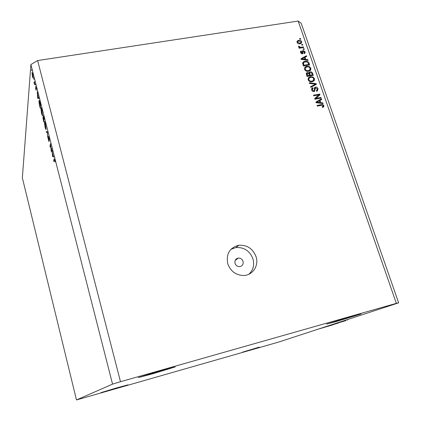 <?xml version="1.0" encoding="UTF-8"?>
<svg xmlns="http://www.w3.org/2000/svg" width="421" height="421" viewBox="0 0 421 421"><rect width="100%" height="100%" fill="white"/><g stroke="black" fill="none" stroke-linecap="round" stroke-linejoin="round"><path stroke-width="0.63" d="M342.368 321.402L345.72 320.655L332.137 324.707L338.316 323.065L325.091 327.012L332.864 324.838L317.85 329.254L342.32 321.249M347.509 320.076L347.351 319.607M345.936 320.46L345.82 320.107M235.039 263.341C235.871 265.514 237.402 266.614 239.628 266.63C242.428 266.056 243.564 264.293 243.043 261.352C242.18 259.131 240.612 258.041 238.339 258.078C235.623 258.704 234.523 260.457 235.039 263.341M227.75 263.751C230.555 271.25 235.797 275.166 243.47 275.497C252.621 275.481 259.11 265.651 256.073 256.736C252.868 248.664 247.132 244.838 238.875 245.254C229.655 247.653 225.951 253.821 227.75 263.751M248.895 274.229C253.237 270.124 254.594 265.009 252.968 258.883C249.811 250.911 244.148 247.132 235.981 247.548L230.882 249.332M116.412 387.983L100.945 392.64L112.549 389.488L127.873 384.873L116.412 387.983M160.58 370.769L138.304 377.579L153.212 373.643L175.225 366.907L160.58 370.769M351.451 316.518L326.585 324.112L336.347 321.533L361.007 313.998L351.451 316.518M259.257 347.12L242.491 352.172L259.257 347.12M51.315 150.676L51.683 148.529L51.378 151.892L50.509 144.919L50.152 147.092L49.994 146.461L50.446 143.687L51.315 150.676L51.594 150.623M48.299 136.388L48.931 137.635L49.383 140.409L48.473 136.967L48.978 141.73L48.057 138.214L48.841 141.019L48.483 136.357M47.389 131.705L47.741 137.63L47.31 132.362L46.384 132.294L46.21 131.62L47.389 131.705M45.436 123.948L46.105 129.415C45.873 129.689 45.515 128.915 45.026 127.095L44.358 121.58C44.589 121.327 44.952 122.116 45.436 123.948M41.868 109.965L42.542 115.496C42.316 115.764 41.968 115.012 41.495 113.238L40.816 107.66C41.042 107.418 41.395 108.186 41.868 109.965M38.89 98.414L37.722 98.325L37.216 91.873L38.337 97.709L38.716 97.735L38.89 98.414M31.559 69.644L31.664 70.554L31.559 69.644M22.355 177.841L30.901 64.555L37.627 60.55L298.157 21.05L301.204 23.266L398.645 302.841L278.502 342.115L76.48 399.95L22.355 177.841M76.48 399.95L112.554 384.12L30.901 64.555M33.238 77.917L32.996 78.106L32.48 76.627L31.985 72.528L32.691 74.08L33.238 77.917M33.806 78.443L33.912 79.353L33.806 78.443M34.596 81.595L34.533 84.621L33.938 82.232L34.417 83.132L34.596 81.595M35.211 83.963L35.322 84.863L35.211 83.963M36.19 90.326L35.517 88.073L36.032 89.726L35.659 86.405L36.406 89.073L35.801 87.079L36.19 90.326M38.948 100.84L39.021 100.508C39.237 100.251 39.569 101.024 40.016 102.829L40.563 104.976L40.211 108.081L39.311 104.403L38.948 100.84L39.385 100.772M43.637 117.022L44.121 118.911L43.731 121.895L42.921 117.601L43.205 117.764L42.995 115.512L43.637 117.022M53.856 157.054L52.509 156.338L52.125 150.265L52.42 152.886L53.246 156.123L53.856 157.054M54.567 160.185L54.267 159.564L53.856 161.622L53.693 160.98L54.12 158.849L55.014 161.985L54.683 160.159M315.976 98.356L320.944 97.435L321.17 98.098L314.929 99.261L314.687 98.551L318.734 94.936L313.756 95.851L313.529 95.188L319.765 94.041L320.013 94.746L315.187 99.198L320.144 98.277L320.944 97.435M315.518 87.089C316.729 87 317.566 87.552 318.023 88.757L317.323 91.036L316.655 91.268L316.345 90.62L316.792 90.447L317.276 88.836L315.487 87.842L314.498 91.41L313.177 91.552L312.224 90.989L311.666 90.041L312.266 87.957L312.861 87.747L313.166 88.394L312.766 88.552L312.387 89.884L313.803 90.91L314.366 90.589L314.371 88.342L315.008 87.263L315.518 87.089L314.734 87.957L315.345 87.942M309.251 82.769L316.166 83.647L316.397 84.326L310.824 87.347L310.593 86.668L315.566 84.153L309.482 83.453L309.251 82.769M314.524 78.674L314.198 80.706L312.287 81.727C310.461 82.132 309.077 81.49 308.14 79.806L308.356 77.901L310.482 76.738L312.935 76.985L314.524 78.674L313.903 79.38M310.903 68.228L310.572 70.244L308.667 71.249C306.846 71.644 305.467 71.002 304.53 69.323L305.457 66.792L306.872 66.292L309.319 66.55L310.903 68.228L310.282 68.965M305.814 59.424L307.851 59.656L308.083 60.329L301.194 59.387L300.978 58.751L306.488 55.725L306.72 56.398L305.062 57.251L305.814 59.424L305.378 59.961M299.631 38.616L300.51 38.479L300.731 39.116L299.852 39.258L299.631 38.616M112.554 384.12L120.501 381.71L37.627 60.55M120.501 381.71L396.345 303.357L298.157 21.05M298.747 40.358C300.052 40.063 301.041 40.511 301.71 41.7L301.21 43.352L299.984 43.795C298.689 44.073 297.715 43.626 297.058 42.447L297.563 40.79L298.747 40.358L298.063 41.321M301.678 44.537L302.557 44.394L302.783 45.031L301.899 45.173L301.678 44.537M301.094 47.257L303.42 46.878L303.641 47.52L299.147 48.252L298.926 47.61L299.641 47.494L298.584 46.863L298.615 46.215L299.342 46.352L300.131 47.294L301.094 47.257L300.489 48.031M303.178 48.868L304.062 48.72L304.283 49.368L303.399 49.51L303.178 48.868M303.246 50.557L305.225 51.836L304.836 53.367L304.315 53.614L304.009 52.983L304.567 51.899L303.583 51.178L303.225 51.394L302.778 53.693L302.352 53.856L300.573 52.636L300.857 51.178L301.352 50.952L301.657 51.583L301.21 52.504L302.041 53.225L302.699 50.757L303.246 50.557L302.504 51.499L303.136 51.509M305.093 61.266C306.888 60.85 308.204 61.461 309.046 63.108L309.682 64.95L303.478 66.013L302.641 63.234L303.504 61.824L305.093 61.266L304.351 62.176M310.145 71.854C311.366 71.702 312.193 72.228 312.624 73.438L313.298 75.375L307.077 76.469L306.404 74.512L306.846 72.707L307.377 72.512L308.919 72.986L309.482 72.086L310.145 71.854L309.377 72.754L309.872 72.717M320.776 102.682L322.833 102.887L323.07 103.582L316.118 102.708L315.892 102.061L321.433 98.846L321.67 99.535L320.002 100.44L320.776 102.682L320.249 103.229M323.886 105.682L323.791 106.766L322.423 107.434L322.107 106.781L322.781 106.566L323.149 105.787L322.444 105.213L317.281 106.097L317.055 105.429L321.302 104.624C322.433 104.276 323.296 104.629 323.886 105.682L323.075 106.502L323.154 107.223M396.345 303.357L398.645 302.841M299.931 39.242L300.51 38.479M300.947 42.6L301.71 41.7M300.973 42.663L301.041 43.458M296.989 41.658L298.015 41.326M297.689 41.805L297.089 42.526M299.962 43.795L300.341 43.305M297.705 42.358L299.757 43.152L300.715 42.821L301.062 41.784L299.01 40.995L298.047 41.332L297.289 42.91M299.226 43.852L299.757 43.152M301.962 45.168L302.557 44.394M302.815 47.652L303.42 46.878M299.284 48.231L299.641 47.494M298.752 47.12L299.342 46.352M299.026 47.305L299.41 46.805M299.426 48.204L300.131 47.294M303.446 49.504L304.062 48.72M304.457 52.736L305.225 51.836M304.478 52.783L304.583 53.509M302.552 52.246L303.225 51.394M302.478 52.341L302.441 53.835M300.462 51.951L301.352 50.952M300.61 51.899L300.847 52.388M301.173 51.978L300.594 52.688M300.768 53.067L301.21 52.504M301.599 53.783L302.041 53.225M307.377 60.235L307.851 59.656M301.131 59.193L305.735 56.661L306.488 55.725M304.525 57.914L305.062 57.251M304.799 59.603L304.899 59.893M303.009 59.051L305.014 59.335L304.409 57.582L301.731 58.961L303.009 59.051L302.588 59.577M304.599 59.85L305.014 59.335M301.373 59.408L301.731 58.961M308.504 63.76L309.046 63.108M308.514 64.692L308.667 65.123M302.71 62.776L304.315 62.192M303.452 63.061L302.746 63.855M303.978 65.239L308.735 64.424L308.351 63.313L306.909 61.908L305.309 61.913L304.036 62.345L303.42 63.234L303.978 65.239L303.436 65.897M308.067 65.229L308.735 64.424M303.062 64.802L303.599 64.139M302.788 64.008L303.42 63.234M304.546 67.807L306.114 67.207L306.872 66.292M308.893 67.06L309.319 66.55M310.209 69.37L310.109 70.675M305.014 68.37L304.472 69.128M308.451 71.281L309.446 70.265M305.257 69.191C305.988 70.475 307.051 70.939 308.451 70.596L309.514 70.223L310.182 68.36C309.472 67.113 308.44 66.639 307.077 66.95L305.767 67.46L304.751 69.807M307.825 71.338L308.451 70.596M312.119 75.106L312.277 75.554M306.267 73.512L307.377 72.512M306.614 73.412L307.177 73.401M308.593 73.375L308.919 72.986M308.935 72.88L309.377 72.754M309.225 75.612L309.377 76.064M309.64 73.033L308.909 73.854M307.051 73.612L306.356 74.37M307.583 75.685L309.44 75.359L308.761 73.57L307.335 73.275L307.583 75.685L307.03 76.333M308.74 76.18L309.44 75.359M310.166 75.233L312.345 74.849L311.598 72.933L309.961 72.654L309.751 74.028L310.166 75.233L309.467 76.048M311.64 75.669L312.345 74.849M308.183 78.211L309.714 77.627L310.482 76.738M309.714 77.627L309.993 77.585M312.487 77.501L312.935 76.985M313.829 79.832L313.692 81.174M308.609 78.806L308.072 79.564M311.929 81.785L313.04 80.748M308.867 79.669C309.603 80.958 310.666 81.421 312.072 81.069L313.077 80.727L313.803 78.806C313.092 77.553 312.05 77.085 310.687 77.396L309.377 77.922L308.351 80.269M311.408 81.821L312.072 81.069M315.25 84.505L316.166 83.647M315.382 84.521L315.482 84.821M310.73 87.068L314.782 85.026L315.566 84.153M317.381 89.457L318.023 88.757M317.308 89.868L317.287 91.057M315.176 88.178L314.387 89.057M314.361 90.589L314.313 91.494M311.587 88.773L312.861 87.747M312.082 88.615L312.298 89.068M312.34 89.02L311.598 89.805M311.856 90.478L312.387 89.884M313.213 91.562L313.803 90.91M313.44 91.599L314.224 90.747M314.419 88.042L314.734 87.957M314.724 98.656L318.734 94.936M313.756 95.851L318.971 94.888L319.765 94.041M318.971 94.888L319.176 95.493M322.26 103.477L322.833 102.887M316.003 102.371L320.628 99.682L321.433 98.846M320.628 99.682L320.749 100.035M319.434 101.04L320.002 100.44M319.739 102.835L319.86 103.177M317.944 102.335L319.971 102.598L319.35 100.798L316.655 102.261L317.944 102.335L317.429 102.871M319.46 103.129L319.971 102.598M316.218 102.724L316.655 102.261M317.271 106.066L320.497 105.455L321.302 104.624M320.497 105.455L321.128 105.366M32.259 72.744L31.933 72.791M32.085 73.396L33.043 77.506L32.664 74.385L32.085 73.396M38.821 98.146L37.722 98.325M38.795 98.056L37.701 98.24M37.595 95.251L37.779 97.672L38.222 97.704L37.706 95.23M40.09 107.15L40.369 104.676L39.164 101.198L39.437 104.466L40.321 107.108M41.169 107.887L40.748 107.955M40.905 108.576L41.526 112.896L42.395 114.817L41.837 110.307L40.905 108.576M43.395 120.122L43.61 120.969L43.737 120.017L43.095 118.143L43.395 120.122M43.668 119.296L43.921 118.59L43.137 116.201L43.668 119.296M44.694 121.769L44.289 121.843M44.447 122.469L45.058 126.763L45.957 128.742L45.4 124.274L44.447 122.469M47.426 132.105L46.384 132.294M50.267 146.408L49.994 146.461M53.351 156.18L52.509 156.338M53.241 156.107L52.488 156.249M52.457 153.502L52.593 155.781L53.109 156.049L52.572 153.481M53.988 160.927L53.693 160.98M302.441 52.988L303.188 52.041M312.077 74.075L312.624 73.438M306.662 75.259L307.214 74.612M309.203 74.664L309.751 74.028M313.892 85.452L314.676 84.584M314.45 90.304L315.134 89.547M54.383 159.138L54.025 159.206M235.981 247.548L238.875 245.254M235.165 260.431L238.339 258.078M297.563 40.79L297.031 41.495M300.715 42.821L299.978 43.784M304.341 52.836L304.088 53.151M300.857 51.178L300.531 51.599M302.199 53.167L301.683 53.814M302.699 50.757L302.394 51.146M303.504 61.824L302.757 62.745M305.457 66.792L304.704 67.702M309.514 70.223L308.751 71.128M306.846 72.707L306.314 73.333M309.482 72.086L308.982 72.67M309.135 77.201L308.372 78.09M313.077 80.727L312.303 81.606M316.792 90.447L316.445 90.825M312.266 87.957L311.624 88.678M314.129 90.804L313.408 91.594M315.008 87.263L314.487 87.842M322.781 106.566L322.26 107.097"/></g></svg>
